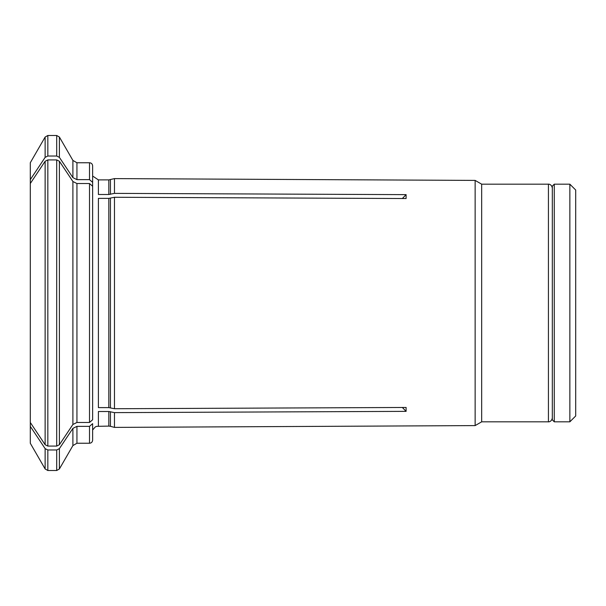 <?xml version="1.0" encoding="UTF-8"?>
<svg xmlns="http://www.w3.org/2000/svg" width="606" height="606" viewBox="0 0 606 606"><rect width="100%" height="100%" fill="white"/><g stroke="black" fill="none" stroke-linecap="round" stroke-linejoin="round"><path stroke-width="0.91" d="M554.27 303L554.27 421.821L552.324 419.875L552.324 186.125L554.27 184.179L554.27 303M569.86 184.179L569.86 421.821L575.7 415.974L575.7 190.026L569.86 184.179L554.27 184.179M114.473 408.732L108.822 407.611L98.399 407.611L98.399 198.389L108.822 198.389L114.473 197.268L114.473 408.732L406.103 407.467L406.103 411.36L402.346 407.482M72.894 424.488L72.894 181.512L76.939 183.535L89.514 183.535L92.635 186.239L92.635 419.761L89.514 422.465L76.939 422.465L72.894 424.488A632257.472 547551.035 180 0 1 59.396 444.736L56.699 446.084L56.699 159.916L59.396 161.264L59.396 444.736M72.894 428.381L76.939 426.359L76.939 443.244L72.894 445.584L72.894 428.381A632257.775 547551.3 180 0 1 59.396 448.629L59.396 468.961L56.699 470.514L47.836 470.514L45.132 468.961L30.3 443.266L30.3 422.48A615944.218 533423.342 180 0 0 45.132 444.736L47.836 446.084L56.699 446.084M89.514 162.756C91.392 162.923 92.43 163.961 92.635 165.87L92.635 187.042L92.635 182.345L89.514 179.641L89.514 162.756L76.939 162.756L76.939 179.641L72.894 177.619A632257.775 547551.3 180 0 0 59.396 157.371L56.699 156.022L47.836 156.022L45.132 157.371A615944.218 533423.342 180 0 0 30.3 179.626L30.3 422.48M402.346 198.518L406.103 194.64L114.473 193.375L108.822 194.496L98.399 194.496L98.399 179.899L92.635 176.028M76.939 179.641L89.514 179.641M76.939 426.359L89.514 426.359L89.514 443.244L76.939 443.244M92.635 423.655L92.635 440.13L92.635 423.655L89.514 426.359M30.3 179.626L30.3 162.734L45.132 137.039L45.132 157.371M47.836 470.514L47.836 449.978L45.132 448.629A615943.983 533423.137 180 0 1 30.3 426.374M47.836 446.084L47.836 159.916L45.132 161.264A615943.983 533423.137 180 0 0 30.3 183.52M47.836 449.978L56.699 449.978L59.396 448.629M98.399 426.101L98.399 411.504L108.822 411.504L108.822 426.101L96.649 426.351L95.248 426.957L92.635 429.972M406.103 411.36L114.473 412.625L108.822 411.504M114.473 197.268L406.103 198.533L406.103 194.64M47.836 159.916L56.699 159.916M72.894 181.512A632258.086 547551.565 180 0 0 59.396 161.264M114.473 412.625L114.473 427.397L110.436 426.313L110.436 411.694M552.324 417.92C551.611 422.071 548.18 421.965 548.43 421.821L548.43 184.179L481.679 184.179L481.679 421.821L475.142 425.594L114.473 427.397M481.679 184.179L475.142 180.406L475.142 425.594M92.635 165.87L92.635 182.345M108.822 194.496L108.822 179.899L114.473 178.603L114.473 193.375M47.836 156.022L47.836 135.486L45.132 137.039M72.894 177.619L72.894 160.416L59.396 137.039L59.396 157.371M56.699 156.022L56.699 135.486L47.836 135.486M110.436 179.687L110.436 194.306M89.514 183.535L89.514 422.465M76.939 183.535L76.939 422.465M45.132 468.961L45.132 448.629M45.132 444.736L45.132 161.264M56.699 470.514L56.699 449.978M108.822 198.389L108.822 407.611M110.436 198.207L110.436 407.793M569.86 421.821L554.27 421.821M59.396 137.039L56.699 135.486M76.939 162.756L72.894 160.416M72.894 445.584L59.396 468.961M548.43 184.179C548.18 184.035 551.611 183.929 552.324 188.08M89.514 443.244C91.392 443.077 92.43 442.039 92.635 440.13M108.822 426.101L110.436 426.313M548.43 421.821L481.679 421.821M108.822 179.899L98.399 179.899M475.142 180.406L114.473 178.603"/></g></svg>
